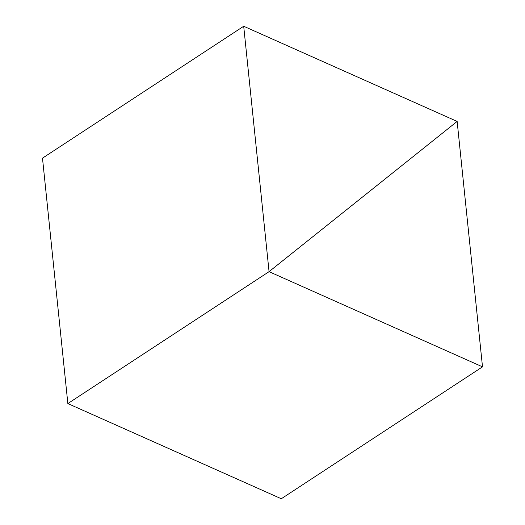 <?xml version="1.0" encoding="UTF-8"?>
<svg xmlns="http://www.w3.org/2000/svg" width="525" height="525" viewBox="0 0 525 525"><rect width="100%" height="100%" fill="white"/><g stroke="black" fill="none" stroke-linecap="round" stroke-linejoin="round"><path stroke-width="0.79" d="M269.062 271.661L67.856 403.567L269.062 271.661L482.508 366.844L457.144 121.432L269.062 271.661L482.508 366.844L281.302 498.75L482.508 366.844L457.144 121.432L269.062 271.661L67.856 403.567L281.302 498.75L67.856 403.567L42.492 158.156L243.698 26.25L269.062 271.661L457.144 121.432L243.698 26.25L42.492 158.156L67.856 403.567L269.062 271.661L243.698 26.25L457.144 121.432L269.062 271.661"/></g></svg>

